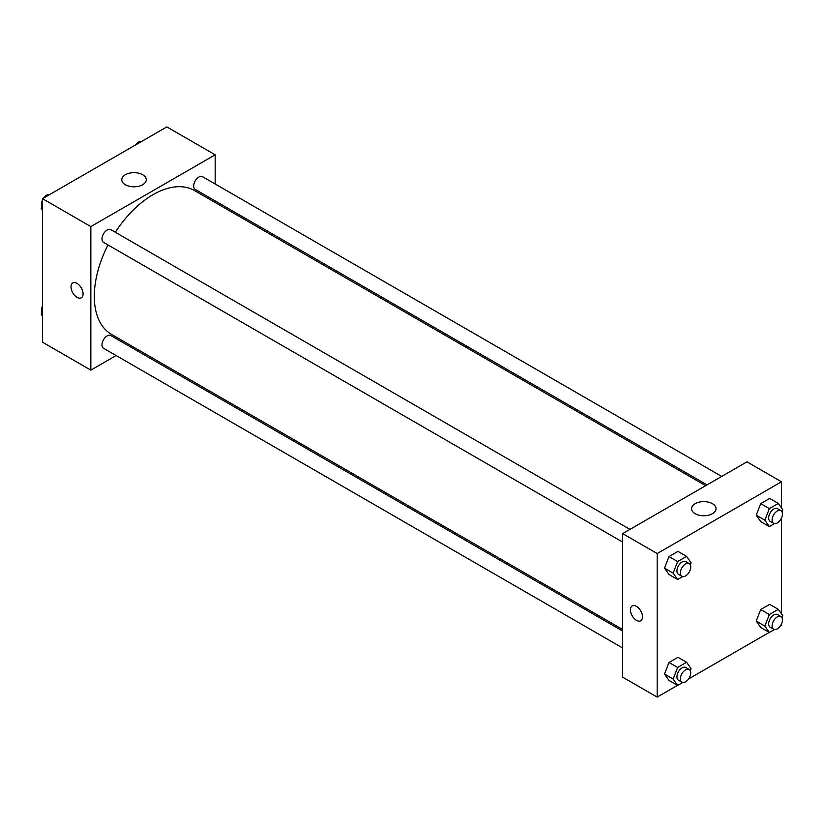 <?xml version="1.0" encoding="UTF-8"?>
<svg xmlns="http://www.w3.org/2000/svg" width="824" height="824" viewBox="0 0 824 824"><rect width="100%" height="100%" fill="white"/><g stroke="black" fill="none" stroke-linecap="round" stroke-linejoin="round"><path stroke-width="1.24" d="M116.122 355.546L90.846 370.131L42.508 342.218L42.508 198.677L166.819 126.896L215.167 154.809L215.167 183.999M215.167 200.912L215.167 202.498M125.351 174.729A12.247 7.076 180 0 1 138.7 173.205A12.247 7.076 180 0 1 146.26 179.735A12.247 7.076 180 0 1 134.013 186.801A12.247 7.076 180 0 1 121.767 179.735A12.247 7.076 180 0 1 125.351 174.729M90.846 370.131L90.846 226.59L42.508 198.677M90.846 226.59L215.167 154.809M72.77 282.982A8.549 4.934 -120 0 0 71.461 289.832A8.549 4.934 -120 0 0 77.044 297.361A8.549 4.934 60 0 1 71.451 289.832A8.549 4.934 60 0 1 72.77 282.982A8.549 4.934 60 0 1 81.308 287.916A8.549 4.934 60 0 1 81.308 297.783A8.549 4.934 60 0 1 77.034 297.361A8.549 4.934 -120 0 0 81.319 297.783M132.149 346.296L130.779 347.079M629.969 529.389L110.807 229.649A7.323 4.233 120 0 0 103.484 233.882A7.323 4.233 120 0 0 103.484 242.338L622.645 542.068M622.645 631.06L110.807 335.553A7.323 4.233 120 0 0 105.163 337.521A7.323 4.233 120 0 0 101.97 344.896A7.323 4.233 120 0 0 103.484 348.243L622.645 647.983M721.69 476.437L202.529 176.697A7.323 4.233 120 0 0 196.885 178.664A7.323 4.233 120 0 0 193.692 186.039A7.323 4.233 120 0 0 195.206 189.386L707.033 484.893M107.995 244.944A83.018 47.936 120 0 0 94.307 296.362A83.018 47.936 120 0 0 111.498 334.369L622.645 629.485M705.663 485.686L194.516 190.571A83.018 47.936 120 0 0 115.319 232.255M677.524 685.352L657.181 697.104L622.645 677.163L622.645 533.612L746.966 461.842L781.492 481.783L781.492 507.955M688.576 678.976L769.235 632.399M780.297 626.024L781.492 625.323L781.492 623.943M664.505 568.138L668.995 574.524L664.505 568.138L668.995 556.581L664.505 568.138L673.136 573.123L677.627 561.566L686.598 556.385L691.079 562.771L690.296 564.78M677.967 551.4L668.995 556.581L677.967 551.4L686.598 556.385M756.226 515.185L760.707 521.571L756.226 515.185L760.707 503.629L756.226 515.185L764.857 520.171L769.338 508.614L778.309 503.433L782.8 509.809L782.017 511.828M769.678 498.448L760.707 503.629L769.678 498.448L778.309 503.433M756.226 621.1L760.707 627.476L756.226 621.1L760.707 609.533L756.226 621.1L764.857 626.075L769.338 614.519L778.309 609.338L782.8 615.724L782.017 617.743M769.678 604.352L760.707 609.533L769.678 604.352L778.309 609.338M657.181 697.104L657.181 553.553L781.492 481.783M781.492 518.038L781.492 613.859M664.505 674.053L668.995 680.428L664.505 674.053L668.995 662.486L664.505 674.053L673.136 679.038L677.627 667.471L686.598 662.29L691.079 668.676L690.296 670.695M677.967 657.305L668.995 662.486L677.967 657.305L686.598 662.29M695.137 513.692A12.247 7.076 180 0 1 691.552 508.696A12.247 7.076 180 0 1 703.799 501.62A12.247 7.076 180 0 1 716.046 508.696A12.247 7.076 180 0 1 708.486 515.227A12.247 7.076 180 0 1 695.137 513.692M657.181 553.553L622.645 533.612M642.504 616.857A8.549 4.934 60 0 1 640.732 620.76A8.549 4.934 60 0 1 632.183 615.827A8.549 4.934 60 0 1 632.183 605.959A8.549 4.934 60 0 1 638.775 608.256A8.549 4.934 60 0 1 642.504 616.857M632.193 605.959A8.549 4.934 -120 0 0 632.193 615.827A8.549 4.934 -120 0 0 640.732 620.76M682.705 576.573L677.627 579.509L673.136 573.123M689.225 563.595L685.774 561.597A7.323 4.233 120 0 0 680.13 563.564A7.323 4.233 120 0 0 676.926 570.939A7.323 4.233 120 0 0 678.451 574.287L681.901 576.285A7.323 4.233 120 0 0 689.225 572.052A7.323 4.233 120 0 0 689.225 563.595A7.323 4.233 120 0 0 683.58 565.563A7.323 4.233 120 0 0 680.387 572.927A7.323 4.233 120 0 0 681.901 576.285M677.627 579.509L668.995 574.524M677.627 561.566L668.995 556.581M774.416 523.621L769.338 526.557L764.857 520.171M780.946 510.643L777.495 508.645A7.323 4.233 120 0 0 771.851 510.612A7.323 4.233 120 0 0 768.648 517.987A7.323 4.233 120 0 0 770.162 521.334L773.623 523.333A7.323 4.233 120 0 0 780.946 519.099A7.323 4.233 120 0 0 780.946 510.643A7.323 4.233 120 0 0 775.302 512.61A7.323 4.233 120 0 0 772.098 519.975A7.323 4.233 120 0 0 773.623 523.333M769.338 526.557L760.707 521.571M769.338 508.614L760.707 503.629M682.705 682.488L677.627 685.414L673.136 679.038M689.225 669.5L685.774 667.512A7.323 4.233 120 0 0 680.13 669.469A7.323 4.233 120 0 0 676.926 676.844A7.323 4.233 120 0 0 678.451 680.202L681.901 682.19A7.323 4.233 120 0 0 689.225 677.956A7.323 4.233 120 0 0 689.225 669.5A7.323 4.233 120 0 0 683.58 671.467A7.323 4.233 120 0 0 680.387 678.842A7.323 4.233 120 0 0 681.901 682.19M677.627 685.414L668.995 680.428M677.627 667.471L668.995 662.486M774.416 629.536L769.338 632.461L764.857 626.075M780.946 616.548L777.495 614.56A7.323 4.233 120 0 0 771.851 616.517A7.323 4.233 120 0 0 768.648 623.892A7.323 4.233 120 0 0 770.162 627.249L773.623 629.237A7.323 4.233 120 0 0 780.946 625.004A7.323 4.233 120 0 0 780.946 616.548A7.323 4.233 120 0 0 775.302 618.515A7.323 4.233 120 0 0 772.098 625.88A7.323 4.233 120 0 0 773.623 629.237M769.338 632.461L760.707 627.476M769.338 614.519L760.707 609.533M42.508 210.141L41.2 208.276L42.508 204.918M45.629 196.874L54.765 191.601M42.508 209.028L41.2 208.276M42.508 200.057A7.323 4.233 120 0 0 41.54 204.095A7.323 4.233 120 0 0 41.983 206.257M49.584 194.464A7.323 4.233 120 0 0 43.703 197.976M137.34 143.922L146.476 138.648M141.295 141.512A7.323 4.233 120 0 0 135.424 145.024M42.508 316.045L41.2 314.191L42.508 310.823M42.508 314.943L41.2 314.191M42.508 305.962A7.323 4.233 120 0 0 41.54 309.999A7.323 4.233 120 0 0 41.983 312.172"/></g></svg>
